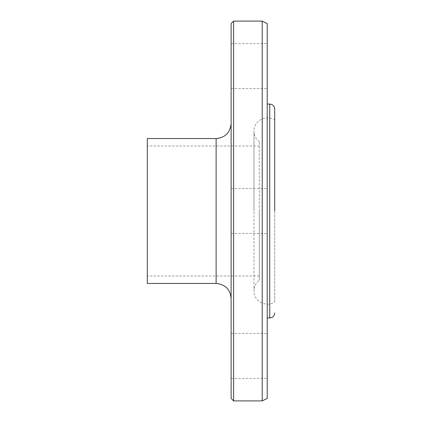 <?xml version="1.0" encoding="UTF-8"?>
<svg xmlns="http://www.w3.org/2000/svg" width="422" height="422" viewBox="0 0 422 422"><rect width="100%" height="100%" fill="white"/><g stroke="black" fill="none" stroke-linecap="round" stroke-linejoin="round"><path stroke-width="0.32" stroke-dasharray="2.11 1.58" d="M267.221 23.6L267.221 398.4M231.119 23.6L231.119 398.4M267.221 355.925L267.221 378.413L267.221 355.925M231.119 355.925L231.119 378.413L231.119 355.925M267.221 66.075L267.221 43.587L267.221 66.075M231.119 66.075L231.119 43.587L231.119 66.075M147.283 138.537L147.283 283.463M233.619 21.1L233.619 400.9M262.226 21.1L262.226 400.9M274.717 301.809L274.717 120.191L274.717 301.809C266.562 308.013 253.48 301.134 253.975 290.89L253.975 211L253.975 290.89C254.081 286.522 255.848 282.988 259.287 280.287L259.287 211L259.287 280.287M259.287 211L259.287 141.713L259.287 211M231.119 211L231.119 123.546L231.119 211M216.127 138.537L216.127 283.463M269.721 104.055L269.721 317.945M231.119 233.487L267.221 233.487L231.119 233.487M231.119 378.413L267.221 378.413M231.119 88.562L267.221 88.562M259.287 275.967L147.283 275.967M259.287 146.033L147.283 146.033M259.287 141.713C255.848 139.012 254.081 135.478 253.975 131.11L253.975 211L253.975 131.11C253.48 120.866 266.562 113.987 274.717 120.191M231.119 43.587L267.221 43.587M231.119 188.513L267.221 188.513L231.119 188.513M231.119 333.438L267.221 333.438"/><path stroke-width="0.63" d="M216.127 138.537L216.127 283.463L147.283 283.463L147.283 138.537L216.127 138.537C225.232 137.651 230.233 132.65 231.119 123.546M233.619 400.9L231.119 398.4L231.119 23.6L233.619 21.1L233.619 400.9L262.226 400.9L262.226 21.1L233.619 21.1M262.226 400.9L267.221 398.4L267.221 23.6L262.226 21.1M274.717 211L274.717 109.055L274.717 211M274.717 312.945C274.432 316.458 271.773 317.597 271.884 317.449L269.721 317.945L269.721 104.055L267.221 104.055M216.127 283.463C225.232 284.349 230.233 289.35 231.119 298.454M269.721 104.055L271.884 104.55C271.773 104.403 274.432 105.542 274.717 109.055M269.721 317.945L267.221 317.945"/></g></svg>
